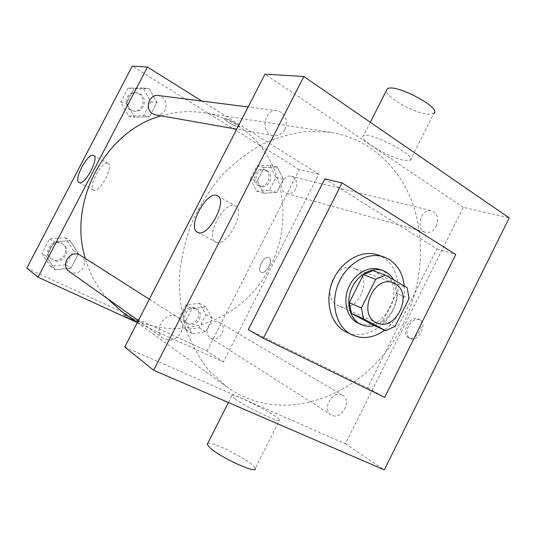 <?xml version="1.0" encoding="UTF-8"?>
<svg xmlns="http://www.w3.org/2000/svg" width="536" height="536" viewBox="0 0 536 536"><rect width="100%" height="100%" fill="white"/><g stroke="black" fill="none" stroke-linecap="round" stroke-linejoin="round"><path stroke-width="0.4" stroke-dasharray="2.68 2.01" d="M356.092 269.32C374.202 278.586 357.03 315.034 338.806 305.929C319.543 298.579 335.194 260.181 354.102 268.389L356.092 269.32M395.166 326.33L382.744 320.897L396.426 293.527L409.095 298.411M372.996 270.58L394.456 282.988L407.139 287.691M394.456 282.988L396.426 293.527M382.744 320.897L373.371 325.144M374.309 325.566C382.389 323.242 388.68 317.788 393.183 309.205C398.047 298.679 398.194 288.891 393.625 279.852M380.017 269.588L383.093 271.022C393.927 277.012 397.109 294.485 390.108 307.939C381.679 322.25 371.033 327.335 358.175 323.181M404.271 286.023C405.062 304.153 398.529 318.887 384.674 330.243M377.692 254.895L382.838 257.253C398.168 266.258 402.65 290.592 393.109 309.902C383.783 329.325 362.242 339.864 346.243 332.065M324.809 178.863L436.894 248.871L367.555 387.863L248.295 329.674M408.452 326.357C406.033 332.039 406.523 336.085 409.913 338.511C417.685 343.167 428.304 323.496 420.016 319.798C415.708 318.384 411.856 320.575 408.452 326.357M124.767 347.006L345.439 443.815L463.318 207.352L509.2 217.891M345.439 443.815L384.332 469.871M284.964 129.23C288.16 119.722 285.601 113.558 277.286 110.738C263.752 108.359 259.906 133.946 273.481 135.648C278.378 136.198 282.204 134.06 284.964 129.23M436.217 226.346C439.038 218.641 437.51 213.449 431.627 210.762C421.015 207.573 414.871 229.91 425.678 232.316C429.993 233.126 433.503 231.137 436.217 226.346M342.075 395.019L342.645 395.32C352.856 400.761 340.628 421.437 331.094 414.784C321.6 409.444 332.528 389.819 342.075 395.019M463.318 207.352L264.978 74.169M180.98 332.675C183.714 326.23 182.635 321.104 177.738 317.285C166.301 309.185 151.641 330.752 163.48 338.357C170.354 341.854 176.19 339.958 180.98 332.675M403.273 323.952C421.933 286.231 425.872 241.394 412.814 203.921C399.568 166.656 369.029 138.375 330.457 132.238L307.798 131.3C292.247 133.089 276.857 137.504 261.635 144.546C246.781 153.055 233.06 163.849 220.47 176.934C208.792 191.138 199.084 206.802 191.332 223.941C184.9 241.609 180.887 259.598 179.312 277.923C179.171 296.073 181.436 313.386 186.113 329.854C192.082 345.532 199.995 359.448 209.871 371.595L226.728 386.764C285.018 429.483 370.751 393.183 403.273 323.952M404.774 160.438L410.201 160.318C418.824 156.8 368.922 130.73 363.415 135.91C357.19 138.958 389.799 158.167 404.774 160.438M234.949 398.811C246.252 407.373 283.095 424.78 279.611 419.983C277.996 415.306 228.785 390.51 231.773 395.883L234.949 398.811M367.555 387.863L384.667 397.377M436.894 248.871L455.761 254.506M215.995 242.165C226.607 247.94 246.62 210.293 235.284 205.904C224.698 199.64 204.363 237.18 215.72 242.038L215.995 242.165M406.931 325.52C410.335 319.731 414.187 317.54 418.489 318.947C426.77 322.632 416.144 342.33 408.378 337.68C404.988 335.261 404.506 331.208 406.931 325.52M410.201 160.318L433.731 113.545L428.003 114.275C414.234 113.23 385.384 96.875 386.376 90.571M207.667 443.493C212.062 440.418 254.754 462.769 255.243 468.43L279.611 419.983M161.182 115.85C175.326 111.662 189.315 110.624 203.157 112.728C215.512 114.677 226.889 118.891 237.274 125.357C282.445 152.847 295.611 218.393 269.983 266.861C243.659 322.123 171.031 347.877 122.047 311.738M107.173 298.418C97.076 287.169 89.78 273.829 85.298 258.399M155.755 114.892C159.822 115.367 162.944 113.733 165.128 109.981C167.58 102.584 165.329 97.76 158.381 95.509M219.264 322.344L219.76 322.612C228.624 327.375 218.668 343.67 210.38 337.928C202.166 333.251 210.99 317.815 219.264 322.344M295.758 188.947C293.547 192.746 290.559 194.28 286.807 193.543C277.413 191.399 282.083 173.617 291.343 176.351L293.212 177.135C296.931 180.036 297.781 183.975 295.758 188.947M80.514 255.35C84.574 258.479 85.546 262.54 83.422 267.531C79.63 273.125 74.899 274.452 69.245 271.511M137.142 322.558L223.345 362.021L318.752 174.146L201.898 101.083M26.8 268.141L206.956 351.04L223.345 362.021M206.956 351.04L299.289 169.678L318.752 174.146M268.784 257.548C263.993 255.17 256.268 270.077 261.2 272.188C265.843 275.062 273.997 259.766 268.958 257.635L268.784 257.548C263.993 255.163 256.268 270.077 261.2 272.188C265.843 275.062 273.99 259.766 268.958 257.628L268.777 257.548M46.592 256.644L55.094 269.715L70.973 268.168L78.457 253.756L70.189 240.691L54.203 242.031L46.592 256.644L55.094 269.715L70.973 268.168L78.457 253.756L70.189 240.691L54.203 242.031L46.592 256.644L41.976 253.354L50.377 266.245L66.055 264.744L73.425 250.56L65.251 237.669L49.473 238.962L41.976 253.354M257.394 180.867L263.779 193.235L276.757 192.37L283.41 179.312L277.199 166.951L264.154 167.641L257.394 180.867L263.779 193.235L276.757 192.37L283.41 179.312L277.199 166.951L264.154 167.641L257.394 180.867L250.238 178.93L256.577 191.138L269.427 190.3L275.993 177.423L269.822 165.222L256.905 165.892L250.238 178.93M299.289 169.678L132.225 66.129M185.175 322.136L192.082 333.7L205.67 331.824L212.437 318.552L205.717 306.987L192.049 308.696L185.175 322.136L192.082 333.7L205.67 331.824L212.437 318.552L205.717 306.987L192.049 308.696L185.175 322.136L178.984 318.19L185.831 329.613L199.271 327.791L205.951 314.712L199.285 303.282L185.764 304.937L178.984 318.19M126.57 103.153L134.442 117.17L149.578 116.815L156.927 102.657L149.283 88.654L134.054 88.788L126.57 103.153L134.442 117.17L149.578 116.815L156.927 102.657L149.283 88.654L134.054 88.788L126.57 103.153L120.774 102.229L128.566 116.044L143.514 115.702L150.763 101.753L143.186 87.958L128.144 88.092L120.774 102.229M134.322 320.789L139.065 322.451C139.045 321.493 122.644 313.372 123.334 314.659C124.573 315.851 128.238 317.895 134.322 320.789L139.065 322.451C139.045 321.493 122.644 313.366 123.334 314.659C124.573 315.851 128.238 317.895 134.322 320.789M228.122 122.081C233.823 125.404 237.642 126.985 239.579 126.824C241.542 125.893 225.448 117.19 224.309 118.57C223.961 119.072 225.227 120.245 228.122 122.081C233.823 125.404 237.642 126.985 239.579 126.824C241.542 125.893 225.448 117.19 224.303 118.57C223.954 119.079 225.227 120.245 228.122 122.081M107.743 163.279L107.991 163.38C114.369 165.671 99.214 193.918 93.619 190.153C87.462 187.761 101.76 160.572 107.743 163.279M140.104 93.887C148.432 98.396 143.561 113.21 134.436 111.133C123.649 109.733 126.114 90.906 136.874 92.755L140.104 93.887M128.566 116.044L134.442 117.17M143.514 115.702L149.578 116.815M150.763 101.753L156.927 102.657M143.186 87.958L149.283 88.654M128.144 88.092L134.054 88.788M138.784 93.713C147.092 98.215 142.234 112.975 133.136 110.905C122.382 109.505 124.828 90.738 135.561 92.587L138.784 93.713M62.116 243.699L62.967 244.175C72.997 250.064 61.506 266.506 52.253 259.451C43.396 253.776 52.89 238.661 62.116 243.699M50.377 266.245L55.094 269.715M66.055 264.744L70.973 268.168M73.425 250.56L78.457 253.756M65.251 237.669L70.189 240.691M49.473 238.962L54.203 242.031M61.044 243.016L61.895 243.491C71.904 249.367 60.447 265.755 51.215 258.714C42.384 253.059 51.845 237.991 61.044 243.016M267.029 170.696C274.479 174.709 268.905 188.994 260.932 186.32C251.846 184.237 256.262 167.306 265.22 169.946L267.029 170.696M256.577 191.138L263.779 193.235M269.427 190.3L276.757 192.37M275.993 177.423L283.41 179.312M269.822 165.222L277.199 166.951M256.905 165.892L264.154 167.641M265.421 170.301C272.858 174.3 267.303 188.545 259.35 185.878C250.279 183.801 254.68 166.917 263.618 169.55L265.421 170.301M196.444 308.843L196.92 309.098C205.489 313.714 195.975 329.198 187.955 323.65C180.022 319.121 188.444 304.455 196.444 308.843M185.831 329.613L192.082 333.7M199.271 327.791L205.67 331.824M205.951 314.712L212.437 318.552M199.285 303.282L205.717 306.987M185.764 304.937L192.049 308.696M195.044 308.012L195.519 308.274C204.075 312.877 194.588 328.313 186.582 322.773C178.662 318.257 187.064 303.637 195.044 308.012M393.136 282.887L354.102 268.389M376.855 322.84L338.806 305.929M197.556 232.296L215.72 242.038M217.73 195.935L235.284 205.904M420.016 319.798L418.489 318.947M409.913 338.511L408.378 337.68M370.322 122.275L363.415 135.91M228.41 402.529L231.773 395.883M137.283 322.652L226.728 386.764M203.157 112.728L330.457 132.238M277.286 110.738L248.108 106.999M273.481 135.648L236.718 129.169M210.38 337.928L331.094 414.784M219.76 322.612L342.645 395.32M286.807 193.543L425.678 232.316M291.343 176.351L431.627 210.762M138.368 320.548L163.48 338.357M149.336 299.195L177.738 317.285M107.991 163.38L93.74 155.547M93.619 190.153L79.127 182.508M133.136 110.905L134.436 111.133M135.561 92.587L136.874 92.755M51.215 258.714L52.253 259.451M61.895 243.491L62.967 244.175M259.35 185.878L260.932 186.32M263.618 169.55L265.22 169.946M186.582 322.773L187.955 323.65M195.519 308.274L196.92 309.098"/><path stroke-width="0.8" d="M395.186 283.859C413.899 293.514 395.709 332.286 376.855 322.84C356.882 315.255 373.552 274.352 393.136 282.887L395.186 283.859M375.729 279.303L361.385 307.905L363.569 318.799L385.665 330.685L395.166 326.33L409.095 298.411L407.139 287.691L385.458 275.109L375.729 279.303L363.395 274.66L349.311 302.699L361.385 307.905M363.395 274.66L372.996 270.58L385.458 275.109M349.311 302.699L351.502 313.399L373.371 325.144L385.665 330.685M393.625 279.852C391.092 275.41 387.575 272.355 383.086 270.687C371.837 266.513 357.083 274.948 351.375 289.165C345.526 303.316 350.175 319.664 361.143 324.541C365.264 326.384 369.652 326.726 374.309 325.566M361.143 324.541L358.175 323.181C347.241 318.317 342.591 302.043 348.413 287.959C354.095 273.816 368.795 265.427 380.017 269.588L383.086 270.687M351.502 313.399L363.569 318.799M384.674 330.243C373.706 338.002 362.825 339.536 352.031 334.859C336.494 327.59 329.908 304.167 338.303 283.839C346.511 263.431 367.589 251.284 383.783 256.945L388.962 259.317C397.866 264.985 402.972 273.889 404.271 286.023M352.031 334.859L346.243 332.065C330.786 324.829 324.213 301.614 332.528 281.48C340.648 261.273 361.586 249.267 377.692 254.895L383.783 256.945M342.055 182.923L455.761 254.506L384.667 397.377L263.397 338.31L342.055 182.923L324.809 178.863L248.295 329.674L263.397 338.31M303.879 76.527L153.624 370.235L384.332 469.871L509.2 217.891L303.879 76.527L264.978 74.169L124.767 347.006L153.624 370.235M197.824 232.416L197.556 232.296C186.508 227.619 207.084 189.637 217.368 195.727C228.41 199.921 208.129 238.038 197.824 232.416M386.376 90.571L387.126 89.076C393.471 82.236 443.165 108.359 433.731 113.545M255.243 468.43C258.037 474.641 220.772 457.811 210.092 447.935L207.204 444.398L207.667 443.493M137.283 322.652L122.047 311.738L107.173 298.418M85.298 258.399C67.422 201.824 105.786 130.63 161.182 115.85M248.108 106.999L158.381 95.509C148.968 93.787 144.298 109.29 152.861 113.806L155.755 114.892L236.718 129.169M138.368 320.548L69.245 271.511C59.998 265.588 69.988 249.602 79.623 254.855L149.336 299.195M201.898 101.083L147.48 67.054L38.023 277.172L137.142 322.558M147.48 67.054L132.225 66.129L26.8 268.141L38.023 277.172M93.398 155.393L93.633 155.494C99.81 157.664 84.507 186.166 79.127 182.508C73.171 180.223 87.609 152.807 93.398 155.393M217.368 195.727L217.73 195.935M387.126 89.076L370.322 122.275M207.204 444.398L228.41 402.529"/></g></svg>
